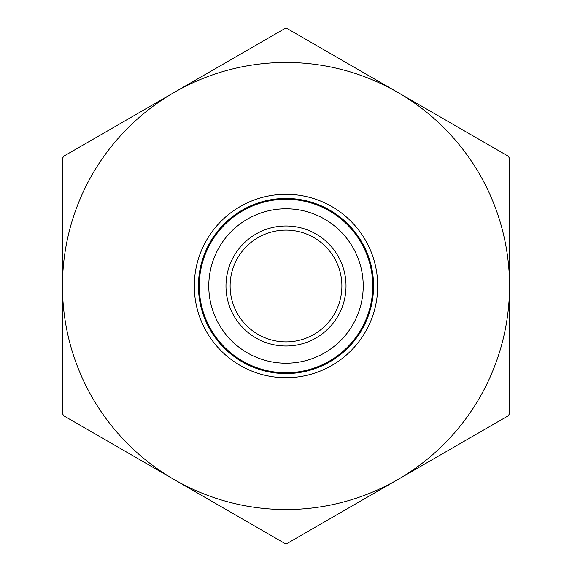 <?xml version="1.0" encoding="UTF-8"?>
<svg xmlns="http://www.w3.org/2000/svg" width="572" height="572" viewBox="0 0 572 572"><rect width="100%" height="100%" fill="white"/><g stroke="black" fill="none" stroke-linecap="round" stroke-linejoin="round"><path stroke-width="0.86" d="M509.538 320.477L509.538 327.27M509.538 286L509.538 413.627L508.293 415.772L397.769 479.586A223.538 223.538 0 0 0 397.769 92.414A223.538 223.538 0 0 0 174.231 92.414L284.756 28.6L287.244 28.6L508.293 156.227L509.538 158.373L509.538 286M509.538 302.252L509.538 318.311M509.538 253.503L509.538 278.836M287.244 543.4L284.756 543.4L63.706 415.772L62.462 413.627L62.462 286A223.538 223.538 0 0 0 397.769 479.586L287.244 543.4M62.462 158.373L63.706 156.227L174.231 92.414A223.538 223.538 0 0 0 62.462 286L62.462 158.373M373.573 286A87.573 87.573 0 0 0 242.213 210.16A87.573 87.573 0 0 0 242.213 361.84A87.573 87.573 0 0 0 373.573 286M230.116 286A55.884 55.884 0 0 1 313.942 237.602A55.884 55.884 0 0 1 313.942 334.398A55.884 55.884 0 0 1 230.116 286M225.976 286A60.024 60.024 0 0 0 316.009 337.98A60.024 60.024 0 0 0 316.009 234.019A60.024 60.024 0 0 0 225.976 286M363.22 286A77.22 77.22 0 0 1 247.39 352.874A77.22 77.22 0 0 1 247.39 219.126A77.22 77.22 0 0 1 363.22 286M372.744 286A86.744 86.744 0 0 0 242.628 210.875A86.744 86.744 0 0 0 242.628 361.125A86.744 86.744 0 0 0 372.744 286M377.713 286A91.713 91.713 0 0 0 240.147 206.578A91.713 91.713 0 0 0 240.147 365.422A91.713 91.713 0 0 0 377.713 286"/></g></svg>
